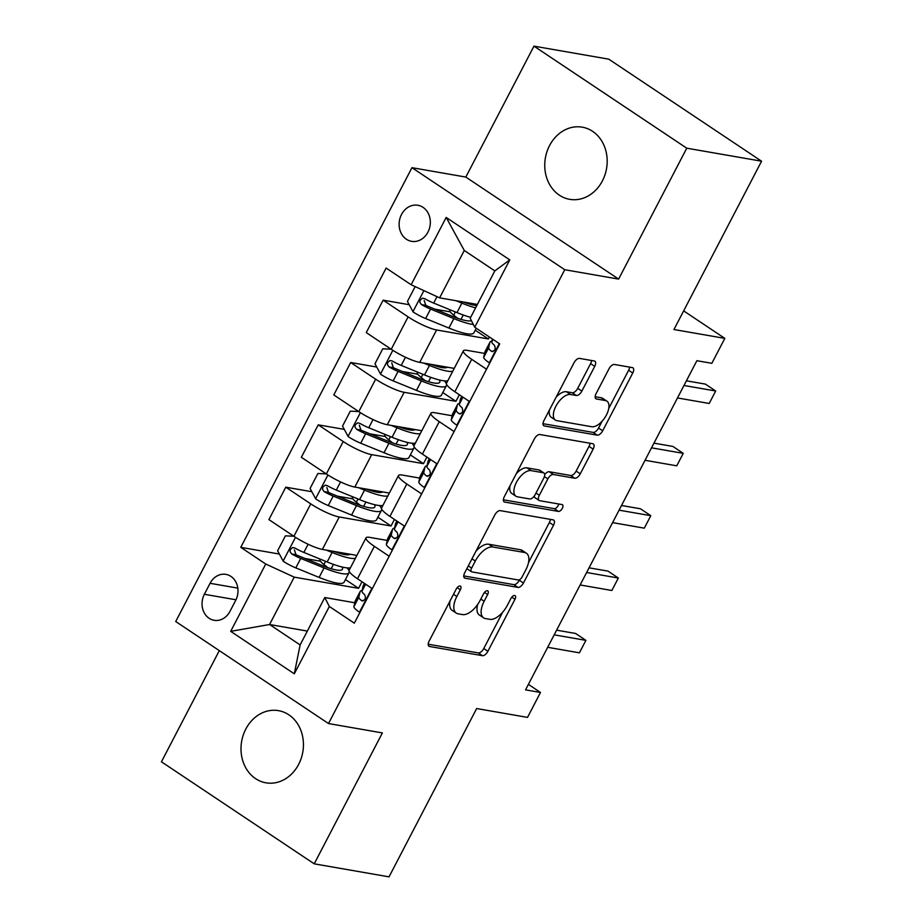 <?xml version="1.0" encoding="UTF-8"?>
<svg xmlns="http://www.w3.org/2000/svg" width="923" height="923" viewBox="0 0 923 923"><rect width="100%" height="100%" fill="white"/><g stroke="black" fill="none" stroke-linecap="round" stroke-linejoin="round"><path stroke-width="1.38" d="M460.069 586.001A3.934 1.95 123.7 0 0 456.227 589.07L429.149 641.07A5.619 2.792 123.7 0 0 428.976 646.262A5.619 2.792 123.7 0 0 429.541 646.481L482.417 655.676A5.619 2.792 123.7 0 0 487.898 651.292L514.976 599.281A3.934 1.95 123.7 0 0 515.103 595.658A3.934 1.95 123.7 0 0 514.699 595.497A3.934 1.95 123.7 0 0 510.857 598.565L507.362 605.303A17.975 8.93 123.7 0 1 489.801 619.333L485.394 618.56A17.975 8.93 123.7 0 1 483.571 617.845A17.975 8.93 123.7 0 1 484.148 601.265L487.656 594.527A3.934 1.95 123.7 0 0 487.782 590.905A3.934 1.95 123.7 0 0 487.39 590.743A3.934 1.95 123.7 0 0 483.548 593.812L480.041 600.55A17.975 8.93 123.7 0 1 462.492 614.58L458.085 613.807A17.975 8.93 123.7 0 1 456.25 613.091A17.975 8.93 123.7 0 1 456.839 596.512L460.346 589.785A3.934 1.95 123.7 0 0 460.473 586.151A3.934 1.95 123.7 0 0 460.069 586.001M549.543 145.603A36.62 31.036 -80.1 0 0 569.687 199.333A36.62 31.036 -80.1 0 0 602.396 180.896A36.62 31.036 -80.1 0 0 582.251 127.166A36.62 31.036 -80.1 0 0 549.543 145.603M245.795 729.089A36.62 31.036 -80.1 0 0 265.951 782.819A36.62 31.036 -80.1 0 0 298.648 764.382A36.62 31.036 -80.1 0 0 278.504 710.652A36.62 31.036 -80.1 0 0 245.795 729.089M401.517 214.482A18.31 15.518 -80.1 0 0 411.589 241.341A18.31 15.518 -80.1 0 0 427.937 232.135A18.31 15.518 -80.1 0 0 417.865 205.264A18.31 15.518 -80.1 0 0 401.517 214.482M594.724 366.385A5.619 2.792 123.7 0 0 594.908 361.205A5.619 2.792 123.7 0 0 594.343 360.985L579.506 358.401A5.619 2.792 123.7 0 0 574.025 362.785L543.947 420.553A5.619 2.792 123.7 0 0 543.774 425.734A5.619 2.792 123.7 0 0 544.339 425.953L597.216 435.16A5.619 2.792 123.7 0 0 602.696 430.776L632.763 373.007A5.619 2.792 123.7 0 0 632.947 367.827A5.619 2.792 123.7 0 0 632.382 367.608L614.464 364.481A5.619 2.792 123.7 0 0 608.972 368.865L596.108 393.59A5.619 2.792 123.7 0 0 595.923 398.771A5.619 2.792 123.7 0 0 596.489 398.99L605.384 400.536A15.022 7.465 123.7 0 1 606.907 401.136A15.022 7.465 123.7 0 1 605.638 416.411A15.022 7.465 123.7 0 1 591.747 426.726L556.938 420.669A15.022 7.465 123.7 0 1 555.415 420.08A15.022 7.465 123.7 0 1 556.684 404.805A15.022 7.465 123.7 0 1 570.576 394.49L576.379 395.494A5.619 2.792 123.7 0 0 581.859 391.11L594.724 366.385L590.605 363.627A5.619 2.792 123.7 0 0 591.551 360.501M219.305 650.623L161.433 761.798L314.224 863.836L389.033 876.85L476.649 708.541L527.518 717.39L540.497 692.458L525.545 689.85L696.877 360.708L711.841 363.304L724.82 338.372L683.655 310.878M686.758 148.188L533.967 46.15L465.815 177.066L618.618 279.104L686.758 148.188L761.567 161.202L673.952 329.523L724.82 338.372M618.618 279.104L564.749 269.724L328.507 723.551L175.716 621.514L411.958 167.686L564.749 269.724M314.224 863.836L382.376 732.92L328.507 723.551M500.254 510.638A5.619 2.792 123.7 0 0 494.774 515.022L464.707 572.791A5.619 2.792 123.7 0 0 464.523 577.971A5.619 2.792 123.7 0 0 465.088 578.19L517.965 587.397A5.619 2.792 123.7 0 0 523.445 583.013L553.512 525.245A5.619 2.792 123.7 0 0 553.696 520.064A5.619 2.792 123.7 0 0 553.131 519.845L500.254 510.638M504.327 496.666L534.394 438.91A5.619 2.792 123.7 0 1 539.886 434.525L592.751 443.721A5.619 2.792 123.7 0 1 593.327 443.94A5.619 2.792 123.7 0 1 593.143 449.132L580.267 473.845A5.619 2.792 123.7 0 1 574.787 478.229L553.35 474.503A5.619 2.792 123.7 0 0 547.858 478.887L539.32 495.282A5.619 2.792 123.7 0 0 539.136 500.462A5.619 2.792 123.7 0 0 539.713 500.693L562.038 504.569A3.934 1.95 123.7 0 1 562.43 504.731A3.934 1.95 123.7 0 1 562.107 508.723A3.934 1.95 123.7 0 1 558.461 511.423L504.719 502.077A5.619 2.792 123.7 0 1 504.143 501.847A5.619 2.792 123.7 0 1 504.327 496.666M533.967 46.15L608.776 59.164L761.567 161.202M229.965 611.372L235.677 600.4A17.745 15.033 -80.1 0 0 225.916 574.371A17.745 15.033 -80.1 0 0 210.075 583.301L204.364 594.274A17.745 15.033 -80.1 0 0 214.124 620.302A17.745 15.033 -80.1 0 0 229.965 611.372M307.336 631.078L269.574 624.513L300.125 644.923L324.792 597.539L329.338 606.492L354.328 623.175L499.712 343.898L474.722 327.215L470.176 318.273L494.832 270.889L464.281 250.479L439.613 297.864L477.376 304.428M329.338 606.492L294.299 673.813L230.692 631.344L265.743 564.022L294.229 577.14L358.562 588.332L361.989 581.767M279.392 554.054L240.765 547.339L265.743 564.022M240.765 547.339L386.137 268.062L411.127 284.746L446.178 217.424L509.773 259.894L474.722 327.215M465.815 177.066L411.958 167.686M540.497 692.458L528.394 684.37M294.229 577.14L269.574 624.513L230.692 631.344M409.189 304.705L383.137 300.171L408.116 316.854A22.89 4.269 27.5 0 0 436.602 329.973L488.371 338.972L489.398 337.01M383.137 300.171L366.258 332.592L391.248 349.275A22.89 4.269 27.5 0 0 419.734 362.381L454.243 368.392M376.746 367.042L350.682 362.508L375.661 379.191A22.89 4.269 27.5 0 0 404.159 392.31L455.927 401.32L459.342 394.744M350.682 362.508L333.803 394.929L358.793 411.612A22.89 4.269 27.5 0 0 387.279 424.718L421.788 430.729M344.291 429.38L318.227 424.845L343.218 441.529A22.89 4.269 27.5 0 0 371.704 454.647L423.472 463.658L426.888 457.081M318.227 424.845L301.36 457.266L326.338 473.949A22.89 4.269 27.5 0 0 354.824 487.067L389.344 493.067M311.836 491.717L285.784 487.182L310.763 503.866A22.89 4.269 27.5 0 0 339.249 516.984L391.017 525.995L394.433 519.43M285.784 487.182L268.905 519.603L293.895 536.286A22.89 4.269 27.5 0 0 322.381 549.404L356.889 555.404M354.778 602.765L324.792 597.539M387.222 540.428L369.811 537.394A22.89 4.269 27.5 0 0 366.027 537.855A22.89 4.269 27.5 0 0 374.357 546.335L389.171 556.234M419.677 478.079L402.266 475.057A22.89 4.269 27.5 0 0 398.482 475.518A22.89 4.269 27.5 0 0 406.812 483.998L421.626 493.897M452.132 415.742L434.71 412.719A22.89 4.269 27.5 0 0 430.926 413.181A22.89 4.269 27.5 0 0 439.267 421.661L454.081 431.56M484.575 353.405L467.165 350.382A22.89 4.269 27.5 0 0 463.381 350.844A22.89 4.269 27.5 0 0 471.711 359.324L486.525 369.223M358.562 588.332L345.444 579.563M320.454 561.207L305.098 558.53M352.909 498.87L337.553 496.193M385.353 436.521L370.008 433.856M417.807 374.184L402.451 371.519M450.262 311.847L434.906 309.182M366.027 537.855L349.148 570.276A22.89 4.269 27.5 0 0 357.489 578.756L372.304 588.655M391.017 525.995L377.888 517.226M398.482 475.518L381.603 507.927A22.89 4.269 27.5 0 0 389.933 516.418L404.747 526.306M430.926 413.181L414.058 445.59A22.89 4.269 27.5 0 0 422.388 454.081L437.202 463.969M423.472 463.658L410.343 454.889M463.381 350.844L446.501 383.253A22.89 4.269 27.5 0 0 454.843 391.744L469.657 401.632M455.927 401.32L442.798 392.552M488.371 338.972L475.241 330.215M439.613 297.864L411.127 284.746M300.125 644.923L294.299 673.813M446.178 217.424L464.281 250.479M509.773 259.894L494.832 270.889M450.055 600.931A17.975 8.93 123.7 0 0 452.12 610.334L456.25 613.091M477.653 604.484A17.975 8.93 123.7 0 0 479.441 615.087L483.571 617.845M428.203 644.208L478.287 652.919A5.619 2.792 123.7 0 0 483.767 648.534L502.723 612.134M528.487 562.638L549.381 522.487A5.619 2.792 123.7 0 0 550.327 519.361M463.75 575.917L513.834 584.64A5.619 2.792 123.7 0 0 519.314 580.255L519.614 579.667M471.618 568.118A3.934 1.95 123.7 0 0 471.491 571.752A3.934 1.95 123.7 0 0 471.884 571.902L518.299 579.979A3.934 1.95 123.7 0 0 522.141 576.91L525.833 569.814A17.975 8.93 123.7 0 0 526.41 553.223A17.975 8.93 123.7 0 0 524.587 552.508L492.87 546.993A17.975 8.93 123.7 0 0 475.31 561.022L471.618 568.118L468.284 565.891M466.957 568.464A3.934 1.95 123.7 0 0 467.361 568.983L471.491 571.752M526.41 553.223L522.291 550.466A17.975 8.93 123.7 0 0 520.457 549.75L524.587 552.508M475.818 551.435A17.975 8.93 123.7 0 1 488.74 544.235L520.457 549.75M544.697 474.595A5.619 2.792 123.7 0 1 549.22 471.745L570.656 475.472A5.619 2.792 123.7 0 0 576.137 471.088L589.012 446.374A5.619 2.792 123.7 0 0 589.959 443.236M534.244 496.101A5.619 2.792 123.7 0 0 535.005 497.705L539.136 500.462M503.381 499.805L554.342 508.665A3.934 1.95 123.7 0 0 558.761 504.004M531.094 470.626A15.022 7.465 123.7 0 0 517.203 480.952A15.022 7.465 123.7 0 0 515.934 496.216A15.022 7.465 123.7 0 0 517.457 496.816L529.721 498.951A5.619 2.792 123.7 0 0 535.213 494.566L543.751 478.172A5.619 2.792 123.7 0 0 543.924 472.991A5.619 2.792 123.7 0 0 543.359 472.761L531.094 470.626L526.964 467.869A15.022 7.465 123.7 0 0 516.211 473.845M510.061 485.648A15.022 7.465 123.7 0 0 511.804 493.459L515.934 496.216M543.924 472.991L539.805 470.234A5.619 2.792 123.7 0 0 539.228 470.003L543.359 472.761M526.964 467.869L539.228 470.003M556.073 397.259A15.022 7.465 123.7 0 1 566.445 391.733L572.248 392.736A5.619 2.792 123.7 0 0 577.729 388.352L590.605 363.627M549.45 409.997A15.022 7.465 123.7 0 0 551.285 417.323L555.415 420.08M606.907 401.136L602.777 398.378A15.022 7.465 123.7 0 0 601.254 397.778L605.384 400.536M595.162 396.728L601.254 397.778M608.742 408.462L628.632 370.25A5.619 2.792 123.7 0 0 629.578 367.112M543.001 423.68L593.085 432.402A5.619 2.792 123.7 0 0 598.565 428.018L602.119 421.2M293.826 536.24L285.415 535.836L277.627 550.789L283.292 561.299A15.16 2.827 27.5 0 0 295.81 567.887L319.116 577.417A43.773 8.157 27.5 0 0 344.083 582.171L349.021 572.698A43.773 8.157 27.5 0 0 347.094 567.899M327.803 567.622L323.892 564.53A20.883 3.888 -152.5 0 1 319.935 559.419L320.108 559.073M326.188 550.062L332.095 552.473A43.773 8.157 27.5 0 0 355.378 558.311M333.572 551.343A36.343 6.773 27.5 0 0 350.117 554.227M350.44 567.783A43.773 8.157 -152.5 0 1 327.157 561.957L303.863 552.427A15.16 2.827 -152.5 0 1 294.806 547.974L292.649 547.547L290.272 549.566L290.099 551.827L291.691 553.95A15.16 2.827 27.5 0 0 300.748 558.415L324.042 567.933A43.773 8.157 27.5 0 0 349.021 572.698M342.052 566.999A36.343 6.773 -152.5 0 1 342.421 569.26A36.343 6.773 -152.5 0 1 321.689 565.314L298.394 555.784A7.73 1.442 -152.5 0 1 295.995 554.7L294.379 549.854M335.164 551.631L335.845 552.162M360.051 612.18L359.278 612.041A15.16 2.827 -152.5 0 1 353.913 606.688L355.067 601.427A43.773 8.157 -152.5 0 1 355.205 601.035L360.143 591.562A43.773 8.157 27.5 0 0 360.005 591.955L358.839 597.216A15.16 2.827 27.5 0 0 361.481 600.561L362.278 600.919M359.278 612.041L360.097 612.076M363.212 600.861L361.481 600.561C365.208 600.608 366.246 598.612 364.597 594.574A15.16 2.827 -152.5 0 1 361.966 591.228L363.12 585.967A43.773 8.157 -152.5 0 1 363.258 585.574L364.4 583.371M554.181 634.839L585.897 640.354L579.402 652.826L547.685 647.3M362.139 590.42A43.773 8.157 27.5 0 0 360.143 591.562M556.615 630.167L575.571 633.466L585.897 640.354L579.402 652.826M326.269 473.903L317.87 473.499L310.082 488.452L315.747 498.962A15.16 2.827 27.5 0 0 328.265 505.55L351.559 515.069A43.773 8.157 27.5 0 0 376.538 519.834L381.464 510.361A43.773 8.157 27.5 0 0 379.549 505.55M360.247 505.285L356.347 502.193A20.883 3.888 -152.5 0 1 352.378 497.082L352.563 496.736M358.632 487.725L364.539 490.136A43.773 8.157 27.5 0 0 387.822 495.974M366.016 489.005A36.343 6.773 27.5 0 0 382.56 491.89M382.895 505.446A43.773 8.157 -152.5 0 1 359.612 499.608L336.318 490.09A15.16 2.827 -152.5 0 1 327.261 485.636L325.104 485.21L322.727 487.229L322.554 489.49L324.146 491.613A15.16 2.827 27.5 0 0 333.203 496.078L356.497 505.596A43.773 8.157 27.5 0 0 381.464 510.361M374.507 504.662A36.343 6.773 -152.5 0 1 374.865 506.923A36.343 6.773 -152.5 0 1 354.144 502.977L330.849 493.447A7.73 1.442 -152.5 0 1 328.45 492.363L326.823 487.506M367.619 489.282L368.3 489.825M358.724 411.566L350.313 411.15L342.525 426.114L348.19 436.625A15.16 2.827 27.5 0 0 360.72 443.213L384.014 452.731A43.773 8.157 27.5 0 0 408.993 457.496L413.919 448.024A43.773 8.157 27.5 0 0 412.004 443.213M392.702 442.948L388.791 439.856A20.883 3.888 -152.5 0 1 384.833 434.745L385.018 434.398M391.087 425.388L396.994 427.799A43.773 8.157 27.5 0 0 420.277 433.637M398.471 426.668A36.343 6.773 27.5 0 0 415.015 429.553M415.35 443.109A43.773 8.157 -152.5 0 1 392.056 437.271L368.762 427.753A15.16 2.827 -152.5 0 1 359.705 423.288L357.559 422.872L355.182 424.892L354.997 427.153L356.59 429.276A15.16 2.827 27.5 0 0 365.646 433.741L388.941 443.259A43.773 8.157 27.5 0 0 413.919 448.024M406.962 442.325A36.343 6.773 -152.5 0 1 407.32 444.586A36.343 6.773 -152.5 0 1 386.587 440.629L363.293 431.11A7.73 1.442 -152.5 0 1 360.905 430.026L359.278 425.168M400.074 426.945L400.755 427.487M391.179 349.229L382.768 348.813L374.98 363.777L380.645 374.276A15.16 2.827 27.5 0 0 393.163 380.876L416.469 390.394A43.773 8.157 27.5 0 0 441.436 395.159L446.374 385.676A43.773 8.157 27.5 0 0 444.448 380.876M425.157 380.611L421.246 377.507A20.883 3.888 -152.5 0 1 417.288 372.396L417.461 372.061M423.542 363.051L429.449 365.462A43.773 8.157 27.5 0 0 452.731 371.3M430.926 364.331A36.343 6.773 27.5 0 0 447.47 367.216M447.793 380.772A43.773 8.157 -152.5 0 1 424.511 374.934L401.217 365.416A15.16 2.827 -152.5 0 1 392.16 360.951L390.002 360.524L387.625 362.554L387.452 364.816L389.045 366.939A15.16 2.827 27.5 0 0 398.101 371.404L421.396 380.922A43.773 8.157 27.5 0 0 446.374 385.676M439.406 379.988A36.343 6.773 -152.5 0 1 439.775 382.249A36.343 6.773 -152.5 0 1 419.042 378.292L395.748 368.773A7.73 1.442 -152.5 0 1 393.348 367.689L391.733 362.831M432.518 364.608L433.199 365.15M392.506 549.843L391.733 549.704A15.16 2.827 -152.5 0 1 386.368 544.351L387.522 539.09A43.773 8.157 -152.5 0 1 387.66 538.697L392.598 529.225A43.773 8.157 27.5 0 0 392.448 529.617L391.294 534.879A15.16 2.827 27.5 0 0 393.936 538.224L394.732 538.582M391.733 549.704L392.552 549.739M395.667 538.524L393.936 538.224C397.663 538.271 398.701 536.275 397.052 532.236A15.16 2.827 -152.5 0 1 394.409 528.891L395.563 523.629A43.773 8.157 -152.5 0 1 395.713 523.237L396.855 521.034M586.624 572.502L618.341 578.017L611.857 590.489L580.14 584.963M394.594 528.083A43.773 8.157 27.5 0 0 392.598 529.225M589.059 567.83L608.026 571.118L618.341 578.017L611.857 590.489M424.949 487.494L424.176 487.367A15.16 2.827 -152.5 0 1 418.811 482.014L419.977 476.753A43.773 8.157 -152.5 0 1 420.115 476.36L425.041 466.888A43.773 8.157 27.5 0 0 424.903 467.269L423.749 472.541A15.16 2.827 27.5 0 0 426.38 475.887L427.176 476.245M424.176 487.367L425.007 487.402M428.122 476.187L426.38 475.887C430.118 475.933 431.156 473.937 429.495 469.899A15.16 2.827 -152.5 0 1 426.864 466.553L428.018 461.292A43.773 8.157 -152.5 0 1 428.157 460.9L429.31 458.696M619.079 510.165L650.796 515.68L644.312 528.152L612.584 522.626M427.037 465.746A43.773 8.157 27.5 0 0 425.041 466.888M621.514 505.481L640.47 508.781L650.796 515.68L644.312 528.152M457.404 425.157L456.631 425.03A15.16 2.827 -152.5 0 1 451.266 419.677L452.42 414.415A43.773 8.157 -152.5 0 1 452.558 414.023L457.496 404.551A43.773 8.157 27.5 0 0 457.358 404.932L456.204 410.204A15.16 2.827 27.5 0 0 458.835 413.55L459.631 413.908M456.631 425.03L457.45 425.065M460.577 413.85L458.835 413.55C462.561 413.596 463.6 411.6 461.95 407.562A15.16 2.827 -152.5 0 1 459.319 404.216L460.473 398.955A43.773 8.157 -152.5 0 1 460.612 398.563L461.754 396.359M651.534 447.828L683.251 453.343L676.755 465.815L645.039 460.289M459.492 403.409A43.773 8.157 27.5 0 0 457.496 404.551M653.969 443.144L672.925 446.444L683.251 453.343L676.755 465.815M415.154 286.603L407.435 301.44L413.1 311.939A15.16 2.827 27.5 0 0 425.618 318.539L448.913 328.057A43.773 8.157 27.5 0 0 473.891 332.822L476.268 328.253M457.6 318.273L453.701 315.17A20.883 3.888 -152.5 0 1 449.732 310.059L449.916 309.724M455.985 300.713L461.892 303.125A43.773 8.157 27.5 0 0 475.587 307.867M463.369 301.994A36.343 6.773 27.5 0 0 476.833 305.478M470.661 317.339A43.773 8.157 -152.5 0 1 456.966 312.597L433.672 303.079A15.16 2.827 -152.5 0 1 424.615 298.614L422.457 298.187L420.08 300.217L419.907 302.479L421.499 304.602A15.16 2.827 27.5 0 0 430.556 309.067L453.851 318.585A43.773 8.157 27.5 0 0 473.326 324.481M471.376 320.627A36.343 6.773 -152.5 0 1 451.497 315.954L428.203 306.436A7.73 1.442 -152.5 0 1 425.803 305.351L424.188 300.494M464.973 302.271L465.654 302.813M489.859 362.82L489.086 362.693A15.16 2.827 -152.5 0 1 483.721 357.339L484.875 352.078A43.773 8.157 -152.5 0 1 485.013 351.686L489.951 342.214A43.773 8.157 27.5 0 0 489.801 342.595L488.648 347.867A15.16 2.827 27.5 0 0 491.29 351.213L492.086 351.571M489.086 362.693L489.905 362.727M683.978 385.479L715.694 391.006L709.21 403.466L677.494 397.951M491.947 341.072A43.773 8.157 27.5 0 0 489.951 342.214M493.02 351.513L491.29 351.213C495.016 351.259 496.055 349.263 494.405 345.225A15.16 2.827 -152.5 0 1 491.763 341.879L492.397 339.018M686.412 380.807L705.38 384.106L715.694 391.006L709.21 403.466M436.602 329.973L419.734 362.381M404.159 392.31L387.279 424.718M371.704 454.647L354.824 487.067M339.249 516.984L322.381 549.404M374.357 546.335L357.489 578.756M310.763 503.866L293.895 536.286M343.218 441.529L326.338 473.949M406.812 483.998L389.933 516.418M375.661 379.191L358.793 411.612M439.267 421.661L422.388 454.081M408.116 316.854L391.248 349.275M471.711 359.324L454.843 391.744M235.988 599.777L204.364 594.274M237.811 588.124L210.075 583.301M453.505 594.285L456.839 596.512M484.483 592.416L487.656 594.527M480.825 599.039L484.148 601.265M511.804 597.169L514.976 599.281M483.767 648.534L487.898 651.292M478.287 652.919L482.417 655.676M428.549 645.812L429.541 646.481M457.162 587.663L460.346 589.785M549.381 522.487L553.512 525.245M519.314 580.255L523.445 583.013M513.834 584.64L517.965 587.397M464.096 577.533L465.088 578.19M488.74 544.235L492.87 546.993M471.988 558.796L475.31 561.022M589.012 446.374L593.143 449.132M576.137 471.088L580.267 473.845M570.656 475.472L574.787 478.229M549.22 471.745L553.35 474.503M544.408 476.58L547.858 478.887M535.998 493.067L539.32 495.282M554.342 508.665L558.461 511.423M503.716 501.408L504.719 502.077M577.729 388.352L581.859 391.11M572.248 392.736L576.379 395.494M566.445 391.733L570.576 394.49M595.497 398.332L596.489 398.99M628.632 370.25L632.763 373.007M598.565 428.018L602.696 430.776M593.085 432.402L597.216 435.16M543.347 425.295L544.339 425.953M295.487 537.324L283.153 561.034M324.042 567.933L319.116 577.417M331.184 568.718L333.445 564.368M323.892 564.53L325.565 561.299M339.237 553.258L339.676 552.404M332.095 552.473L327.157 561.957M300.748 558.415L295.81 567.887M308.12 544.247L303.863 552.427M295.995 554.7L291.691 553.95M359.543 612.053L371.877 588.366M363.12 585.967L364.447 583.405M355.067 601.427L360.005 591.955M361.966 591.228L365.623 584.19M353.913 606.688L358.839 597.216M327.942 474.987L315.597 498.697M356.497 505.596L351.559 515.069M363.639 506.381L365.9 502.031M356.347 502.193L358.02 498.962M371.681 490.921L372.119 490.067M364.539 490.136L359.612 499.608M333.203 496.078L328.265 505.55M340.575 481.91L336.318 490.09M328.45 492.363L324.146 491.613M360.397 412.65L348.052 436.36M388.941 443.259L384.014 452.731M396.082 444.044L398.355 439.694M388.791 439.856L390.475 436.625M404.136 428.584L404.574 427.73M396.994 427.799L392.056 437.271M365.646 433.741L360.72 443.213M373.019 419.573L368.762 427.753M360.905 430.026L356.59 429.276M392.84 350.313L380.507 374.023M421.396 380.922L416.469 390.394M428.537 381.707L430.799 377.345M421.246 377.507L422.919 374.288M436.591 366.246L437.029 365.393M429.449 365.462L424.511 374.934M398.101 371.404L393.163 380.876M405.474 357.236L401.217 365.416M393.348 367.689L389.045 366.939M391.998 549.716L404.332 526.029M395.563 523.629L396.902 521.068M387.522 539.09L392.448 529.617M394.409 528.891L398.078 521.853M386.368 544.351L391.294 534.879M424.453 487.379L436.775 463.692M428.018 461.292L429.357 458.731M419.977 476.753L424.903 467.269M426.864 466.553L430.522 459.516M418.811 482.014L423.749 472.541M456.897 425.041L469.23 401.355M460.473 398.955L461.8 396.394M452.42 414.415L457.358 404.932M459.319 404.216L462.977 397.178M451.266 419.677L456.204 410.204M423.911 290.63L412.95 311.686M453.851 318.585L448.913 328.057M460.992 319.37L463.254 315.008M453.701 315.17L455.374 311.951M469.034 303.909L469.484 303.056M461.892 303.125L456.966 312.597M430.556 309.067L425.618 318.539M437.006 296.664L433.672 303.079M425.803 305.351L421.499 304.602M489.352 362.704L499.285 343.621M484.875 352.078L489.801 342.595M491.763 341.879L493.032 339.445M483.721 357.339L488.648 347.867"/></g></svg>
